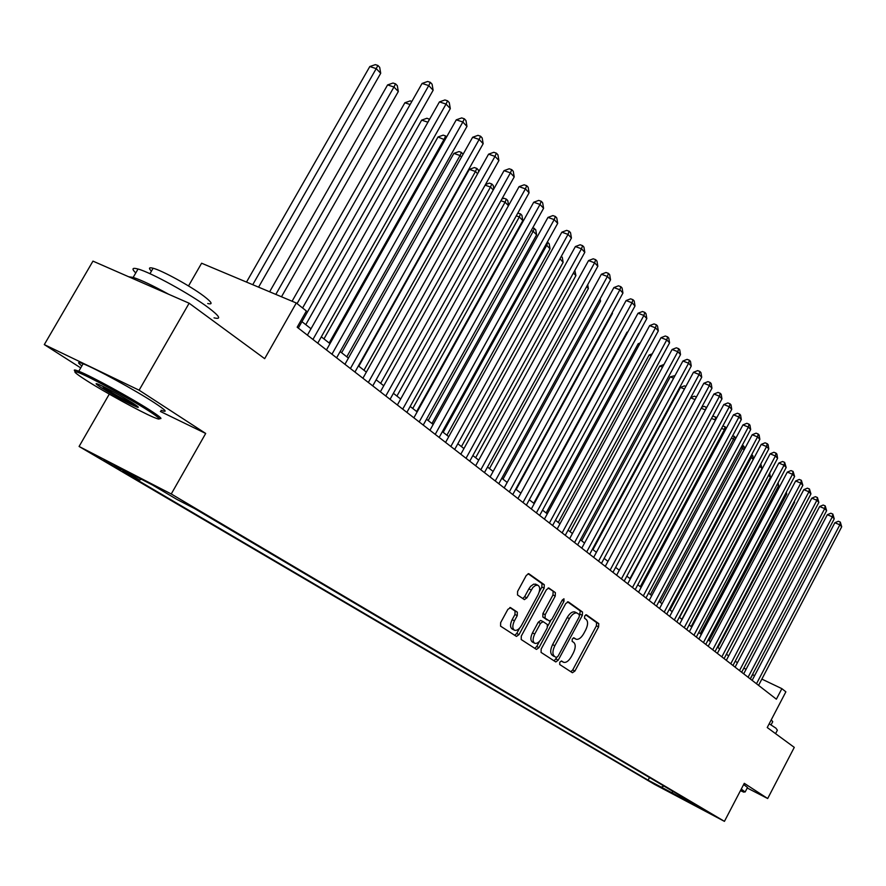 <?xml version="1.0" encoding="UTF-8"?>
<svg xmlns="http://www.w3.org/2000/svg" width="886" height="886" viewBox="0 0 886 886"><rect width="100%" height="100%" fill="white"/><g stroke="black" fill="none" stroke-linecap="round" stroke-linejoin="round"><path stroke-width="1.33" d="M559.797 662.207L559.708 664.5L572.411 672.74L574.914 671.045L598.604 626.889L598.77 623.622L586.421 614.806L584.671 615.958L584.561 618.273L586.178 619.425C588.193 621.518 588.027 625.029 585.679 629.979L583.697 633.678C581.216 637.887 578.713 639.747 576.188 639.26L573.907 637.82L572.245 639.05L572.146 641.353L573.796 642.461C575.834 644.51 575.69 648.009 573.331 652.96L571.337 656.67C568.79 660.967 566.243 662.85 563.673 662.318L561.48 660.956L559.797 662.207M103.507 460.388L120.961 469.868L103.507 460.388M510.613 607.652L507.855 609.38L500.645 622.636L500.579 626.147L516.449 636.425L519.008 634.609L544.148 588.171L544.27 584.694L528.754 573.663L526.273 575.457L517.601 591.416L517.513 594.949L524.39 599.634L526.893 597.84L532.896 587.462L535.421 585.469L537.747 585.192C540.216 586.687 540.327 589.899 538.068 594.827L521.489 625.45C519.262 629.16 516.981 630.788 514.655 630.3C512.307 628.761 512.23 625.594 514.445 620.787L517.236 615.648L517.335 612.16L510.414 607.552M747.23 787.997L767.686 798.53L794.277 747.374L767.232 727.528L785.871 691.833L781.873 688.655L776.369 699.187L297.175 327.211L306.379 310.997L296.289 303.001L201.609 263.22L188.519 285.956M160.399 411.469L205.696 433.453L139.113 390.194L189.128 303.222L264.67 358.664L296.289 303.001M205.696 433.453L171.253 493.978L724.438 821.355L654.588 784.398L79.087 446.466L171.253 493.978M767.686 798.53L744.284 783.324L724.438 821.355M541.18 649.061L541.069 652.406L555.799 661.953L558.224 660.17L582.346 615.338L582.501 612.005L568.325 601.871L565.744 603.532L541.18 649.061M536.34 649.349L521.201 639.526L521.289 636.093L546.374 589.755L548.799 587.983L555.378 592.623L555.245 596.057L545.189 614.674L545.067 618.085L549.453 621.053L551.889 619.281L562.289 600.021L563.95 598.781L564.005 601.24L538.976 647.622L536.484 649.416M139.113 390.194L44.3 344.599L92.964 261.126L189.128 303.222M664.699 789.382L650.545 781.685L664.699 789.382M141.35 479.248L139.512 480.101L122.611 471.374L648.098 780.167L661.255 787.122L664.024 786.103M139.512 480.101L114.748 465.527L152.503 484.996L176.99 499.46L194.632 508.575L703.783 809.616L661.255 787.122M109.277 394.115L79.087 446.466M44.3 344.599L80.726 367.889M754.617 675.641L752.458 674.578M745.979 669.495L743.952 667.911M737.396 662.772L735.28 661.111M728.646 655.917L726.42 654.178M719.709 648.929L717.383 647.101M710.605 641.785L708.158 639.869M701.302 634.498L698.744 632.493M691.8 627.055L689.12 624.962M682.098 619.458L679.296 617.265M672.186 611.694L669.262 609.402M662.063 603.765L659.007 601.372M651.719 595.658L648.519 593.155M641.143 587.374L637.798 584.76M630.334 578.912L626.834 576.166M619.281 570.241L615.626 567.383M607.962 561.381L604.152 558.401M596.389 552.321L592.413 549.198M584.55 543.04L580.385 539.784M572.422 533.538L568.081 530.138M559.996 523.814L555.467 520.259M547.282 513.847L542.542 510.137M534.247 503.636L529.307 499.77M520.879 493.17L515.73 489.127M507.191 482.438L501.808 478.23M493.137 471.441L487.521 467.033M478.728 460.144L472.858 455.548M463.943 448.56L457.818 443.764L559.852 258.989M448.759 436.665L442.358 431.659M433.165 424.449L426.487 419.222M417.14 411.901L410.174 406.441M400.682 399.01L393.395 393.306M383.76 385.753L376.151 379.795M366.35 372.109L358.398 365.885M348.442 358.088L340.135 351.576M330.002 343.646L321.319 336.846M311.019 328.772L301.949 321.662M781.873 688.655L761.86 679.097M750.32 678.964L752.579 674.667M649.493 777.509L648.098 780.167M689.995 801.453L690.249 802.45M673.161 791.508L671.256 793.003M563.241 662.097L561.491 661.211M575.701 639.027L573.386 637.854M570.839 671.721L572.721 669.938L596.4 625.815L596.566 622.559L585.724 614.818M579.621 615.172L580.264 610.919L567.483 601.793M554.093 660.856L556.829 657.523M556.209 657.501L558.003 656.304L579.211 616.889L579.322 614.552L576.952 613.012C574.427 612.558 571.913 614.43 569.432 618.616L554.835 645.728C552.443 650.767 552.31 654.3 554.437 656.338L556.209 657.501M575.291 612.204L574.715 611.927C572.179 611.473 569.676 613.345 567.195 617.531L569.432 618.616M553.983 656.382L552.211 655.219C550.084 653.181 550.217 649.648 552.598 644.609L567.195 617.531M548.157 588.005L555.378 592.623M547.016 619.857L542.808 616.977L542.919 613.566L552.975 594.971L553.108 591.527M550.616 620.787L547.825 625.937M539.552 641.276L536.728 646.492L538.976 647.622M534.723 634.033C532.552 638.728 532.597 641.818 534.845 643.325C537.093 643.79 539.319 642.184 541.501 638.518L547.227 627.908L547.349 624.519L543.14 621.662L540.493 623.356L534.723 634.033L532.464 632.903C530.293 637.599 530.337 640.689 532.597 642.184L534.446 643.114M540.693 620.455L542.952 621.562L540.693 620.455L538.234 622.238L540.493 623.356M532.464 632.903L538.234 622.238M534.767 648.319L536.728 646.492M514.223 630.079L512.385 629.16C510.026 627.62 509.948 624.453 512.163 619.657L514.954 614.519L515.043 611.03L509.838 607.53M536.041 584.361L533.638 584.162L530.603 586.355L528.864 588.869L531.157 589.987M522.707 598.526L524.612 596.721L528.864 588.869M539.286 591.837L541.867 587.075L541.977 583.597L528.1 573.685M514.711 635.317L516.737 633.468L519.672 628.052M726.465 654.211L802.306 510.292M756.489 683.759L839.85 524.822L841.7 526.793L758.571 685.376M752.136 680.37L834.867 522.729L839.85 524.822L840.316 522.098L841.7 526.793M834.867 522.729L838.322 521.267L840.316 522.098M740.441 790.689L743.941 792.195L740.929 789.747M741.283 789.083L745.137 791.995M769.192 723.773L775.903 728.148L777.365 730.208L775.571 733.652M771.241 719.831L772.736 721.68L771.053 724.914M743.653 784.52L747.496 787.488L745.292 791.719M86.673 380.626C105.057 392.354 140.675 411.846 153.655 417.306C162.647 421.027 160.964 418.856 148.582 410.794C129.334 398.335 87.304 375.52 77.58 372.231C71.999 370.381 75.033 373.183 86.673 380.626M75.465 371.611C73.438 369.827 74.014 369.506 77.182 370.636L78.776 371.245C90.826 375.941 131.217 398.013 149.956 410.152C160.288 416.841 163.345 419.587 159.103 418.38M101.868 388.035C95.245 383.76 94.326 382.619 99.099 384.59C109.255 389.331 120.496 395.51 132.822 403.119C138.26 406.63 139.667 407.948 137.042 407.084C127.949 403.141 116.221 396.795 101.868 388.035M135.757 272.954C131.427 268.735 132.191 267.428 138.039 269.023C150.775 272.367 190.822 294.396 208.631 307.852C219.817 316.357 221.622 319.691 214.035 317.841M151.417 271.16C148.372 268.115 148.937 267.14 153.112 268.236C162.271 270.551 190.944 286.311 203.835 296.123C211.964 302.359 213.26 304.817 207.712 303.521M81.855 365.94C77.126 362.33 77.547 361.599 83.118 363.758C95.223 368.343 135.58 390.416 154.253 402.654C165.992 410.373 168.262 412.909 161.086 410.273M103.197 387.392C115.922 395.2 126.831 401.148 135.957 405.245L136.123 405.312M128.725 276.775L133.166 277.429C140.974 279.91 152.78 285.502 168.561 294.207M717.893 647.5L794.587 502.284L794.133 501.808M794.421 501.255L794.587 502.284M709.165 640.656L786.69 494.1L785.782 493.159M786.347 492.073L786.69 494.1M700.25 633.678L778.628 485.738L777.255 484.321M778.118 482.693L778.628 485.738M691.169 626.557L770.399 477.222L768.561 475.306M769.701 473.157L770.399 477.222M748.083 677.236L832.342 516.804L834.235 518.819L750.209 678.875M743.697 673.825L827.325 514.711L832.342 516.804L832.829 514.068L834.235 518.819M827.325 514.711L830.824 513.238L832.829 514.068M739.511 670.58L824.7 508.63L826.616 510.69L741.671 672.252M735.092 667.147L819.639 506.526L824.7 508.63L825.198 505.873L826.616 510.69M819.639 506.526L823.172 505.042L825.198 505.873M730.762 663.791L816.892 500.291L818.852 502.395L732.966 665.497M726.321 660.336L811.797 498.187L816.892 500.291L817.413 497.522L818.852 502.395M811.797 498.187L815.375 496.681L817.413 497.522M721.835 656.858L808.929 491.785L810.934 493.923L724.083 658.608M717.361 653.381L803.801 489.67L808.929 491.785L809.461 489.006L810.934 493.923M803.801 489.67L807.412 488.164L809.461 489.006M681.888 619.303L762.015 468.528L759.9 466.324L679.54 617.453M760.83 463.932L762.015 468.528M760.133 465.228L759.612 466.213M712.732 649.792L800.811 483.103L802.849 485.295L715.024 651.575M708.224 646.293L795.639 480.987L800.811 483.103L801.354 480.312L802.849 485.295M795.639 480.987L799.294 479.459L801.354 480.312M753.244 459.435L751.295 457.409L670.037 610.011M751.727 454.584L752.779 455.559L753.377 459.169M751.915 454.662L751.295 457.409L750.409 457.043M703.429 642.572L792.516 474.243L794.609 476.48L705.777 644.388M698.888 639.05L787.3 472.116L792.516 474.243L793.081 471.43L794.609 476.48M787.3 472.116L790.999 470.588L793.081 471.43M744.096 449.944L742.523 448.316L660.325 602.402M742.324 445.204L744.041 446.466L744.495 449.191M743.155 445.547L742.523 448.316L740.995 447.696M693.937 635.196L784.055 465.205L786.181 467.487L696.33 637.056M689.363 631.652L778.805 463.068L784.055 465.205L784.642 462.37L786.181 467.487M778.805 463.068L782.537 461.517L784.642 462.37M734.738 440.253L733.564 439.024L650.413 594.639M732.711 435.635L735.125 437.186L735.424 438.98M734.217 436.244L733.564 439.024L731.371 438.138M684.236 627.676L775.405 455.969L777.587 458.295L686.683 629.569M679.628 624.098L770.122 453.831L775.405 455.969L776.014 453.123L776.889 454.064L777.587 458.295M770.122 453.831L773.899 452.27L776.014 453.123M725.18 430.341L724.416 429.544L640.29 586.709M722.821 426L725.091 426.753L726.155 428.536M725.091 426.753L724.416 429.544L721.536 428.392M674.335 619.978L766.589 446.544L768.804 448.914L676.826 621.917M669.694 616.379L761.251 444.395L766.589 446.544L767.21 443.676L768.096 444.628L768.804 448.914M761.251 444.395L765.072 442.823L767.21 443.676M715.412 420.219L629.957 578.613M712.366 416.741L713.684 416.21L716.63 417.948M715.777 417.051L715.08 419.864L711.469 418.425M664.212 612.126L757.563 436.909L759.845 439.334L666.759 614.109M659.538 608.505L752.192 434.749L757.563 436.909L758.217 434.029L759.125 435.004L759.845 439.334M752.192 434.749L756.068 433.165L758.217 434.029M701.679 407.305L704.148 406.309L706.663 407.571M705.4 409.919L701.169 408.236M705.677 409.398L706.253 407.15M653.868 604.097L748.36 427.063L750.675 429.544L656.471 606.113M649.161 600.442L742.944 424.903L748.36 427.063L749.024 424.172L749.955 425.169L750.675 429.544M742.944 424.903L746.854 423.309L749.024 424.172M690.726 397.659L694.402 396.186L696.44 396.994M695.056 399.575L690.637 397.825M643.291 595.89L738.946 417.007L741.316 419.543L645.96 597.95M638.562 592.213L733.486 414.836L738.946 417.007L739.633 414.094L740.585 415.113L741.316 419.543M733.486 414.836L737.451 413.23L739.633 414.094M684.468 389.009L680.47 387.437L592.955 549.63M680.47 387.437L684.457 385.842L685.875 386.407M632.482 587.496L729.322 406.729L731.747 409.321L635.207 589.611M627.709 583.796L723.818 404.548L729.322 406.729L730.031 403.806L731.005 404.847L731.747 409.321M723.818 404.548L727.827 402.931L730.031 403.806M673.626 378.2L670.248 376.871L581.637 540.77M670.248 376.871L675.043 375.575M621.418 578.912L719.487 396.219L721.957 398.866L624.209 581.072M616.623 575.18L713.939 394.037L719.487 396.219L720.218 393.273L721.204 394.336L721.957 398.866M713.939 394.037L718.003 392.398L720.218 393.273M662.529 367.147L659.804 366.084L570.075 531.7M659.804 366.084L663.957 364.5M610.111 570.13L709.42 385.465L711.956 388.179L612.957 572.345M605.282 566.375L703.827 383.284L709.42 385.465L710.184 382.508L711.192 383.594L711.956 388.179M703.827 383.284L707.947 381.633L710.184 382.508M651.155 355.829L649.117 355.042L558.246 522.441M649.117 355.042L652.262 353.802M598.537 561.148L699.12 374.468L701.723 377.237L601.45 563.407M593.664 557.372L693.483 372.275L699.12 374.468L699.907 371.489L700.948 372.607L701.723 377.237M693.483 372.275L697.659 370.614L699.907 371.489M639.504 344.266L638.186 343.746L546.141 512.95M638.186 343.746L640.224 342.948M586.687 551.945L688.588 363.216L691.246 366.051L589.677 554.271M581.792 548.146L682.907 361.023L688.588 363.216L689.408 360.225L690.471 361.355L691.246 366.051M682.907 361.023L687.126 359.351L689.408 360.225M627.565 332.416L627 332.195L533.749 503.248M627 332.195L627.875 331.851M574.56 542.531L677.812 351.698L680.526 354.599L577.617 544.901M569.62 538.699L672.086 349.494L677.812 351.698L678.654 348.685L679.739 349.848L680.526 354.599M672.086 349.494L676.361 347.81L678.654 348.685M562.134 532.885L666.77 339.903L669.561 342.871L565.268 535.321M557.161 529.031L661 337.699L666.77 339.903L667.645 336.879L668.753 338.075L669.561 342.871M661 337.699L665.331 336.004L667.645 336.879M516.184 489.493L612.425 313.467L612.016 313.035M612.27 312.559L612.425 313.467M549.409 523.006L655.474 327.82L658.32 330.866L552.62 525.498M544.403 519.13L649.648 325.616L655.474 327.82L656.371 324.785L657.512 326.004L658.32 330.866M649.648 325.616L654.034 323.911L656.371 324.785M502.993 479.16L600.542 301.151L599.468 300.033M600.143 298.792L600.542 301.151M536.373 512.894L643.889 315.449L646.813 318.572L539.663 515.442M531.334 508.974L638.02 313.245L643.889 315.449L644.82 312.404L645.983 313.655L646.813 318.572M638.02 313.245L642.472 311.518L644.82 312.404M489.493 468.572L588.37 288.526L586.598 286.699M587.717 284.661L588.37 288.526M523.006 502.517L632.028 302.779L635.018 305.98L526.373 505.131M517.933 498.574L626.103 300.564L632.028 302.779L632.992 299.712L634.188 300.985L635.018 305.98M626.103 300.564L630.622 298.826L632.992 299.712M475.638 457.73L575.911 275.601L573.408 273.01M574.837 270.407L575.911 275.601M509.306 491.874L619.868 289.788L622.936 293.067L512.761 494.565M504.189 487.909L613.898 287.573L619.868 289.788L620.865 286.699L622.083 288.016L622.936 293.067M613.898 287.573L618.472 285.813L620.865 286.699M461.451 446.61L563.131 262.356L559.963 258.79M561.314 256.331L562.278 257.328L563.131 262.356M495.252 480.965L607.397 276.465L610.543 279.821L498.796 483.723M490.102 476.967L601.372 274.25L607.397 276.465L608.427 273.364L609.679 274.704L610.543 279.821M601.372 274.25L606.013 272.478L608.427 273.364M446.898 435.214L550.029 248.778L546.706 245.333L443.199 432.313M547.304 242.111L549.165 243.683L550.029 248.778M547.836 242.299L546.706 245.333L545.721 244.979M431.958 423.519L536.595 234.856L533.184 231.324L428.171 420.54M532.796 227.713L535.72 229.695L536.595 234.856M534.358 228.278L533.184 231.324L531.201 230.604M416.641 411.514L522.818 220.57L519.318 216.948L412.754 408.468M517.767 213.172L520.525 213.88L521.92 215.342L522.818 220.57M520.525 213.88L519.318 216.948L516.272 215.852M480.821 469.768L594.606 262.799L597.84 266.243L484.465 472.592M475.649 465.748L588.537 260.584L594.606 262.799L595.669 259.687L596.965 261.071L597.84 266.243M588.537 260.584L593.243 258.801L595.669 259.687M466.025 458.284L581.493 248.778L584.804 252.322L469.757 461.185M460.809 454.23L575.368 246.563L581.493 248.778L582.589 245.655L583.918 247.072L584.804 252.322M575.368 246.563L580.142 244.769L582.589 245.655M450.83 446.489L568.026 234.391L571.426 238.024L454.673 449.468M445.58 442.413L561.846 232.176L568.026 234.391L569.166 231.246L570.529 232.708L571.426 238.024M561.846 232.176L566.697 230.371L569.166 231.246M508.464 205.696L505.086 202.196L396.917 396.064M501.853 199.029L503.924 198.265L506.338 199.117L507.778 200.613L508.597 205.452M506.338 199.117L505.086 202.196L500.911 200.712M435.225 434.373L554.204 219.617L557.693 223.35L439.168 437.429M429.943 430.275L547.969 217.413L554.204 219.617L555.378 216.461L556.773 217.956L557.693 223.35M547.969 217.413L552.886 215.586L555.378 216.461M493.247 189.925L490.479 187.046L380.67 383.328M485.473 184.521L489.338 183.114L491.774 183.967L493.247 185.495L493.823 188.895M491.774 183.967L490.479 187.046L485.118 185.163M419.189 421.924L540.006 204.456L543.583 208.288L423.242 425.07M413.873 417.793L533.715 202.241L540.006 204.456L541.224 201.277L542.664 202.816L543.583 208.288M533.715 202.241L538.71 200.402L541.224 201.277M477.609 173.711L475.472 171.496L469.347 169.37L358.819 366.217M469.347 169.37L474.364 167.554L476.812 168.395L475.472 171.496L363.969 370.248M476.812 168.395L478.329 169.979L478.65 171.862M402.709 409.133L525.42 188.873L529.097 192.805L406.873 412.367M397.36 404.98L519.074 186.658L525.42 188.873L526.683 185.683L528.156 187.256L529.097 192.805M519.074 186.658L524.147 184.809L526.683 185.683M461.528 157.043L460.055 155.526L453.887 153.4L341.631 352.75M453.887 153.4L458.981 151.561L461.451 152.414L460.055 155.526L346.803 356.803M461.451 152.414L463.057 154.319M385.775 395.987L510.425 172.848L514.212 176.901L390.05 399.309M380.371 391.8L504.034 170.655L510.425 172.848L511.743 169.647L513.249 171.275L514.212 176.901M504.034 170.655L509.184 168.772L511.743 169.647M444.971 139.877L437.994 136.987L323.955 338.906M437.994 136.987L443.177 135.137L445.658 135.979L444.218 139.102L329.171 342.982M445.658 135.979L446.61 136.976M368.343 382.453L495.008 156.379L498.907 160.543L372.751 385.875M362.917 378.244L488.563 154.186L495.008 156.379L496.37 153.167L497.932 154.84L498.907 160.543M488.563 154.186L493.801 152.292L496.37 153.167M427.927 122.224L421.67 120.119L305.781 324.664M421.67 120.119L426.919 118.259L429.599 119.267M427.993 122.102L429.433 119.101M350.413 368.532L479.16 139.445L483.158 143.72L354.943 372.054M344.942 364.29L472.648 137.252L479.16 139.445L480.577 136.222L482.172 137.939L483.158 143.72M472.648 137.252L477.975 135.348L480.577 136.222M410.118 104.515L404.869 102.765L292.081 301.229M404.869 102.765L410.207 100.893L411.857 101.436M331.951 354.201L462.846 122.013L466.966 126.421L336.614 357.822M326.447 349.937L456.279 119.831L462.846 122.013L464.308 118.779L465.958 120.54L466.966 126.421M456.279 119.831L461.695 117.916L464.308 118.779M281.493 296.777L398.312 91.524L393.96 87.005L387.592 84.923L269.632 291.793M387.592 84.923L393.019 83.029L395.566 83.86L393.96 87.005L275.823 294.396M395.566 83.86L397.305 85.665L398.312 91.524M312.935 339.449L446.046 104.072L450.298 108.601L317.742 343.181M307.398 335.152L439.434 101.901L446.046 104.072L447.574 100.827L449.268 102.643L450.298 108.601M439.434 101.901L444.927 99.963L447.574 100.827M258.579 287.153L380.714 73.272L376.229 68.632L369.805 66.55L246.507 282.08M369.805 66.55L375.321 64.645L377.89 65.464L376.229 68.632L252.743 284.694M377.89 65.464L379.684 67.336L380.714 73.272M302.58 307.985L428.758 85.588L433.132 90.261L298.305 328.086M297.054 303.599L422.079 83.439L428.758 85.588L430.341 82.343L432.091 84.214L433.132 90.261M422.079 83.439L427.672 81.479L430.341 82.343M573.441 637.898L575.656 638.994M596.566 622.559L598.77 623.622M596.4 625.815L598.604 626.889M572.721 669.938L574.914 671.045M580.264 610.919L582.501 612.005M580.12 614.253L582.346 615.338M556.009 659.051L558.224 660.17M552.598 644.609L554.835 645.728M552.211 655.219L554.437 656.338M552.975 594.971L555.245 596.057M542.919 613.566L545.189 614.674M542.808 616.977L545.067 618.085M562.123 600.331L564.005 601.24M515.043 611.03L517.335 612.16M514.954 614.519L517.236 615.648M512.163 619.657L514.445 620.787M524.612 596.721L526.893 597.84M541.977 583.597L544.27 584.694M541.867 587.075L544.148 588.171M516.737 633.468L519.008 634.609M561.469 661.2L563.263 662.108M574.715 611.927L576.952 613.012M535.454 584.084L537.747 585.192M83.118 363.758L78.776 371.245M149.956 273.696L153.112 268.236M138.039 269.023L133.166 277.429M136.71 405.733L137.042 407.084M77.58 372.231L77.182 370.636"/></g></svg>
